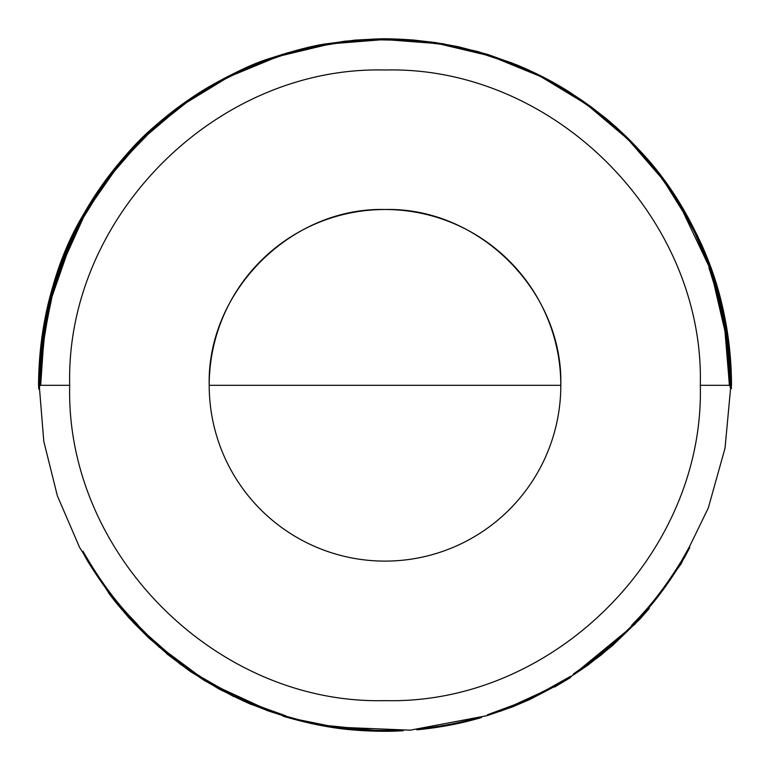 <?xml version="1.0" encoding="UTF-8"?>
<svg xmlns="http://www.w3.org/2000/svg" width="770" height="770" viewBox="0 0 770 770"><rect width="100%" height="100%" fill="white"/><g stroke="black" fill="none" stroke-linecap="round" stroke-linejoin="round"><path stroke-width="1.16" d="M68.27 245.12L57.509 272.493L51.33 292.34L46.518 311.773L41.195 343.305L39.424 362.978L42.157 337.087L46.046 314.863L50.406 296.469L55.921 277.816L69.3 243.214L78.059 225.1L86.654 209.498L78.02 224.907L68.27 245.12M65.517 251.424L81.139 219.017L90.379 203.174L100.398 187.957L88.608 206.37L78.261 224.811L63.843 256.141L71.206 239.297C61.513 259.769 53.736 282.292 47.855 306.864C41.917 332.101 38.904 358.243 38.827 385.308L40.05 355.865L38.721 385.308L39.116 366.886L40.281 351.332L42.725 332.043L46.903 309.906L53.14 285.997L65.517 251.424M731.365 388.696L731.336 385.308L731.365 388.696M730.865 386.858L730.769 385.308L730.865 386.858M560.81 385.308A175.801 175.801 0 0 1 385.01 561.109A175.801 175.801 0 0 1 209.209 385.308A175.801 175.801 0 0 0 385.01 561.109A175.801 175.801 0 0 0 560.81 385.308L209.209 385.308L560.81 385.308C563.236 291.368 478.95 207.082 385.01 209.507C291.07 207.082 206.784 291.368 209.209 385.308A175.801 175.801 0 0 1 385.01 209.507A175.801 175.801 0 0 1 560.81 385.308M730.759 384.615L730.711 381.824M39.847 364.643L51.754 293.091M713.241 276.623L705.31 255.101C690.17 219.623 672.826 190.325 653.278 167.196L632.747 144.134L612.304 124.788L591.254 107.839L568.327 92.188C552.311 82.101 534.832 73.15 515.91 65.325L487.391 55.094L458.294 47.442L434.694 43.178L412.47 40.675C396.974 39.645 385.404 39.309 377.752 39.645L355.297 40.829L326.23 44.564C313.64 46.287 295.642 50.907 272.233 58.433C250.558 64.718 222.694 78.809 188.631 100.706L155.136 127.002L119.408 163.904L85.066 213.271L56.913 276.161L77.866 226.476L106.279 180.671L141.468 139.842L182.577 104.98L228.603 76.923L278.422 56.364L330.84 43.803L384.567 39.53L438.313 43.659L490.76 56.095L540.636 76.528L586.73 104.46L627.925 139.226L663.211 179.959L691.749 225.687L712.529 274.187L720.422 300.396L725.301 322.592L729.065 352.121L730.615 373.546L728.69 345.586L729.902 357.578L730.769 385.308L729.084 352.92L726.023 329.387L719.96 300.127L712.818 275.275M716.918 288.365L724.695 320.647M726.957 333.959L730.566 372.873M51.734 293.139L39.876 364.114M730.509 371.766L727.034 334.642M724.84 321.514L717.322 289.809M56.816 276.449L86.356 211.047C110.418 172.259 134.971 142.825 160.016 122.748C179.372 106.597 197.197 94.036 213.492 85.075C226.39 77.818 238.171 71.957 248.835 67.491L269.404 59.444L288.509 53.303L259.808 63.053L240.346 71.321L218.709 82.236L202.626 91.63L186.302 102.429L155.309 126.954L130.284 151.575C120.592 162.345 113.075 171.421 107.733 178.813C89.82 202.067 74.238 230.682 61.003 264.659L54.429 284.053M40.319 357.848L51.59 293.697M53.169 288.327L55.575 280.453C65.816 249.49 78.415 222.559 93.382 199.661L106.626 180.344L120.495 162.749L135.395 146.165L151.863 130.091L189.401 100.302L219.479 81.832L243.541 69.887L256.997 64.189L282.292 55.209L313.178 47.124L345.316 41.869L374.518 39.751L408.11 40.377L442.856 44.477L477.39 52.177L511.136 63.438L540.482 76.528L571.427 94.2C585.306 102.862 600.09 114.095 615.779 127.887C634.74 144.25 653.586 165.954 672.335 193.001C688.226 216.091 701.749 243.618 712.885 275.583L713.511 277.46M48.856 305.777L71.87 239.605L75.258 232.444L67.991 248.075L78.915 225.129L85.942 212.327L100.976 188.39L90.966 203.607L81.668 219.566L70.782 241.241L61.725 262.907L53.756 286.478L47.596 310.166L43.409 332.419L39.838 367.001L39.434 389.062L42.745 337.606L52.177 292.542L47.663 310.791L50.214 300.772L46.335 319.146L42.677 342.005L39.924 385.308L43.12 336.885L47.884 310.656M47.817 310.724L46.758 315.7C42.071 338.261 39.694 361.467 39.655 385.308L46.287 317.519M712.529 276.363L720.402 305.036L725.301 329.502L728.362 353.064L730.047 385.308L729.46 385.308L724.454 325.171L722.068 313.024L723.521 321.879L716.158 290.887L708.891 267.536L713.915 283.707L725.311 332.746L729.382 385.308L700.305 385.308C704.656 216.832 553.495 65.662 385.01 70.012C216.524 65.662 65.363 216.832 69.704 385.308L40.656 385.308L43.89 338.405L50.868 301.311L48.375 310.955L52.88 292.735L43.466 337.712L40.011 385.308L44.073 332.659L45.834 322.332L51.561 296.873L59.868 269.529L56.277 279.76L65.71 253.898L50.146 300.916M723.636 317.827L715.417 285.266M729.902 373.017L726.149 333.362M730.191 383.739L729.575 363.344L727.968 345.663L729.71 367.175M725.504 327.423L726.572 334.132L730.172 385.308L725.359 326.336M713.915 280.011L723.232 315.402M723.001 314.093L714.329 281.166C704.194 250.375 691.691 223.57 676.84 200.758L681.152 207.842L709.998 268.509M714.464 280.54L708.073 262.224C694.347 227.843 678.312 199.035 659.967 175.801C644.028 155.367 628.243 138.494 612.612 125.183C599.281 113.7 586.615 104.104 574.613 96.385L591.235 108.031L622.343 134.067C634.384 145.251 646.444 158.553 658.543 173.981L671.161 191.615L681.989 208.709L696.763 236.409L709.767 267.459L719.806 300.031L725.513 326.769L728.834 351.033L730.759 385.308M725.119 323.275L718.66 294.785L725.59 326.461L722.789 310.493L718.66 294.756M730.258 367.29L727.198 336.028M717.582 290.771L724.907 321.966M727.082 334.989L730.461 370.947M39.655 374.653L40.772 355.923L39.52 385.308L40.213 385.308L42.61 344.844L45.064 327.895L48.616 310.676L42.6 348.213L40.213 385.308L69.704 385.308C65.363 553.794 216.524 704.954 385.01 700.613C553.495 704.954 704.656 553.794 700.305 385.308L730.047 385.308L730.104 387.272L730.172 385.308M50.175 301.031L55.604 282.195L48.058 311.119L43.678 334.883L39.953 385.308L41.869 348.136L47.904 310.512L43.726 331.504L41.128 351.803L39.482 385.308M730.788 386.28L725.032 448.15L708.294 507.998L681.113 563.871L644.375 613.988M635.317 623.873L570.406 677.186M557.201 685.175L500.115 711.374M487.391 715.59L410.227 730.172L331.764 726.967M318.453 724.628L285.795 716.552M273.023 712.462L239.412 698.765L207.842 682.22L222.79 690.786L238.373 698.582L252.05 704.627L273.023 712.462L208.477 682.634M197.11 675.588L173.654 658.976M159.246 647.214L120.466 607.982M109.937 594.835L79.628 547.499L57.384 495.88L43.794 441.335L39.231 385.308L42.956 334.777L48.395 306.325L54.911 281.984L48.934 302.985C46.903 310.512 44.727 321.783 42.398 336.779L38.923 385.308C38.972 361.419 41.339 338.165 46.046 315.556C50.714 293.389 57.047 272.744 65.036 253.619L55.575 279.529L59.184 269.288L50.849 296.71L45.209 321.696L43.351 332.553L39.222 385.308M730.672 379.764L730.547 375.5M194.03 673.115L219.893 688.698L237.641 697.687L259.798 707.004L285.891 715.84L255.486 704.906L225.716 691.142L196.129 674.174L167.696 653.586M168.967 654.702L180.815 663.865M416.647 729.046L418.274 728.949C440.267 726.755 461.269 722.712 481.279 716.822L476.88 718.006C457.669 723.386 437.591 727.063 416.647 729.046M517.902 703.51L487.285 714.829L512.223 706.215L529.731 698.727L558.625 683.635L554.227 686.436L570.724 676.224L542.051 692.317L517.902 703.51M681.546 560.81C666.839 584.805 651.564 604.864 635.722 621.005L631.554 625.442C649.841 607.617 667.388 584.622 684.203 556.441L689.14 547.229L681.546 560.81M635.924 621.852L620.216 637.108L606.183 649.447L590.888 661.574L573.246 674.096L587.471 664.577L611.996 645.068L639.562 618.416L648.687 608.031L642.43 615.038M329.233 725.889L298.914 719.757L283.264 715.484C309.675 723.222 333.525 727.843 354.816 729.334C372.719 730.72 388.831 730.932 403.153 729.97C378.118 731.259 353.478 729.902 329.233 725.889M116.982 602.727L129.735 617.627L149.178 637.329L173.414 657.869L196.591 674.029L167.109 652.161L147.811 635.231L130.659 617.935L111.843 596.153M90.802 564.795C106 588.838 121.689 608.849 137.859 624.807L133.73 620.37C115.933 602.284 99.012 579.232 82.968 551.224L90.802 564.795M727.255 336.567L730.085 364.489M729.873 361.409L727.265 336.663M714.608 283.495L709.574 267.286L716.86 290.694L724.243 321.744L722.78 312.88L725.176 325.046L730.191 385.308L726.033 332.63L714.608 283.495M716.09 287.836L723.338 317.163M723.964 320.734L717.582 293.553M681.777 207.467L677.456 200.364C692.336 223.233 704.868 250.086 715.022 280.944L726.909 331.244L731.125 385.308L727.294 334.026L716.524 285.968C707.264 256.217 695.685 230.047 681.777 207.467M731.394 385.308L729.546 350.822L726.206 326.509L720.508 299.848L710.431 267.142L697.37 235.986L687.071 216.072L675.213 196.417L659.12 173.539C646.993 158.081 634.904 144.75 622.843 133.537L591.668 107.444L575.017 95.778C587.048 103.517 599.734 113.132 613.084 124.634C628.753 137.974 644.577 154.885 660.544 175.358C678.938 198.641 695.002 227.516 708.747 261.964C715.773 280.213 721.307 299.722 725.34 320.474C729.382 341.582 731.423 363.19 731.462 385.308L726.774 328.675L729.575 349.455L731.394 385.308M717.342 288.144L725.08 320.099L728.535 341.62L730.461 360.399L728.16 337.943L725.571 321.947L721.211 301.792L714.849 279.423L706.706 256.785L697.687 236.198L688.669 218.603L671.411 190.546L689.554 220.509L700.575 242.791L710.854 268.239L717.342 288.144M729.681 359.86L726.341 331.504L721.75 307.894L716.62 288.288L710.132 268.383L699.824 242.916L688.852 220.74L670.805 190.95L688.111 219.103L697.033 236.515L706.129 257.315L715.349 283.437M727.352 337.433L729.094 352.362M719.94 299.742L725.34 324.738M571.812 93.584L540.877 75.922L511.396 62.755L477.727 51.513L442.981 43.765L407.782 39.626L374.114 39.039L344.902 41.185L312.986 46.421L281.955 54.555L256.631 63.544L243.137 69.271L219.017 81.254L188.804 99.831L151.247 129.658L134.779 145.751L112.882 170.93L92.766 199.266C77.77 222.212 65.142 249.201 54.882 280.232C44.246 313.024 38.798 348.059 38.548 385.308C38.991 341.582 46.248 301.272 60.32 264.408C73.583 230.355 89.195 201.682 107.145 178.38C112.497 170.978 120.072 161.835 129.88 150.939L155.049 126.213L186.003 101.746L202.327 90.966L218.353 81.591L240.182 70.59L259.76 62.293L288.346 52.591L269.115 58.78L248.546 66.817C237.863 71.292 226.053 77.173 213.126 84.45C196.802 93.42 178.938 106.01 159.534 122.199C134.442 142.315 109.841 171.806 85.72 210.682C56.412 257.95 40.666 316.162 38.5 385.308C40.935 226.794 134.346 136.656 188.217 100.11C222.347 78.165 250.279 64.045 272.003 57.75C295.459 50.204 313.496 45.574 326.105 43.852L355.23 40.098L378.108 38.914C385.837 38.577 397.464 38.933 412.99 39.982L435.204 42.514L458.448 46.739L487.737 54.439L516.285 64.69C535.227 72.524 552.716 81.485 568.751 91.591L591.707 107.261L612.718 124.182L636.184 146.656L653.846 166.734C673.432 189.921 690.815 219.277 705.984 254.832C722.375 293.976 730.884 337.472 731.5 385.308C731.423 359.349 728.651 334.199 723.174 309.867C717.746 286.094 710.489 264.187 701.412 244.129C684.058 207.226 664.76 177.398 643.499 154.626C629.966 139.697 616.751 127.069 603.872 116.761L571.812 93.584M38.654 385.308L38.712 389.062L38.654 385.308M40.165 362.776L43.948 329.204L47.268 311.754L52.062 292.417L58.27 272.513L68.963 245.332L78.713 225.167L87.27 209.892L74.449 233.907L65.248 254.514L56.595 278.124L51.609 294.804M43.9 330.436L42.446 340.282M48.058 309.059L47.73 310.493M689.785 547.566L684.838 556.806C667.985 585.036 650.4 608.088 632.074 625.952L636.251 621.506C652.132 605.336 667.436 585.229 682.172 561.186L689.785 547.566M619.908 638.513L602.987 653.133L582.928 668.533L601.562 654.683L619.908 638.513M649.245 608.502L640.101 618.907L612.429 645.655L587.876 665.193L573.429 674.953L596.404 658.273L616.462 641.506L634.778 624.047L649.245 608.502M587.549 664.423L582.909 667.58L602.332 652.729L623.094 634.653L604.835 651.074L587.549 664.423M555.314 686.157L528.855 699.584L500.202 711.316L530.934 698.9L555.314 686.157M570.195 677.754L554.583 687.071L558.991 684.26L529.962 699.42L512.397 706.927L487.516 715.523L508.133 708.227L528.73 699.564L542.523 692.894L570.195 677.754M502.55 709.776L528.576 698.91L557.018 684.395L530.636 698.236L502.55 709.776M481.481 717.524C461.432 723.425 440.382 727.477 418.341 729.681L416.714 729.777C437.697 727.785 457.823 724.098 477.073 718.708L481.481 717.524M326.432 726.226L311.638 723.569C335.133 728.353 356.231 730.865 374.932 731.086L326.432 726.226M283.042 716.177L298.741 720.46L329.108 726.611C353.411 730.624 378.108 731.991 403.191 730.701C388.84 731.664 372.699 731.452 354.758 730.056C333.42 728.564 309.521 723.935 283.042 716.177M326.557 725.504L374.952 730.355C356.289 730.133 335.239 727.631 311.792 722.857L326.557 725.504M233.955 696.667L209.257 683.26L179.285 663.499L204.214 680.42L233.955 696.667M199.276 676.859L218.362 688.043L238.142 698.101L262.329 708.4L285.68 716.543L267.854 710.787L241.405 700.046L251.164 704.444L219.45 689.285L190.363 671.517L166.715 653.797L187.206 669.043L199.276 676.859M179.785 662.98L209.7 682.672L237.401 697.466L216.197 686.609L189.199 669.765M210.046 682.624L239.807 698.149L273.263 711.778L252.194 703.896L238.584 697.88L210.046 682.624M180.132 663.355L165.117 651.564L148.013 636.54L133.066 621.717L117.435 604.229L133.662 622.853L148.292 637.416L166.137 652.95L180.132 663.355M115.664 602.236L108.695 593.112L130.12 618.435L154.106 642.007L174.434 658.908L196.196 674.635L172.942 658.427L148.572 637.762L129.1 618.012L115.664 602.236M118.32 604.181L133.614 621.226L148.504 636.01L165.637 651.054L186.629 667.282L171.681 656.425L152.922 640.678L134.259 622.42L122.295 609.032M87.674 561.195L82.332 551.58C98.406 579.646 115.365 602.746 133.191 620.87L137.339 625.317C121.131 609.32 105.413 589.271 90.186 565.17L87.674 561.195"/></g></svg>
